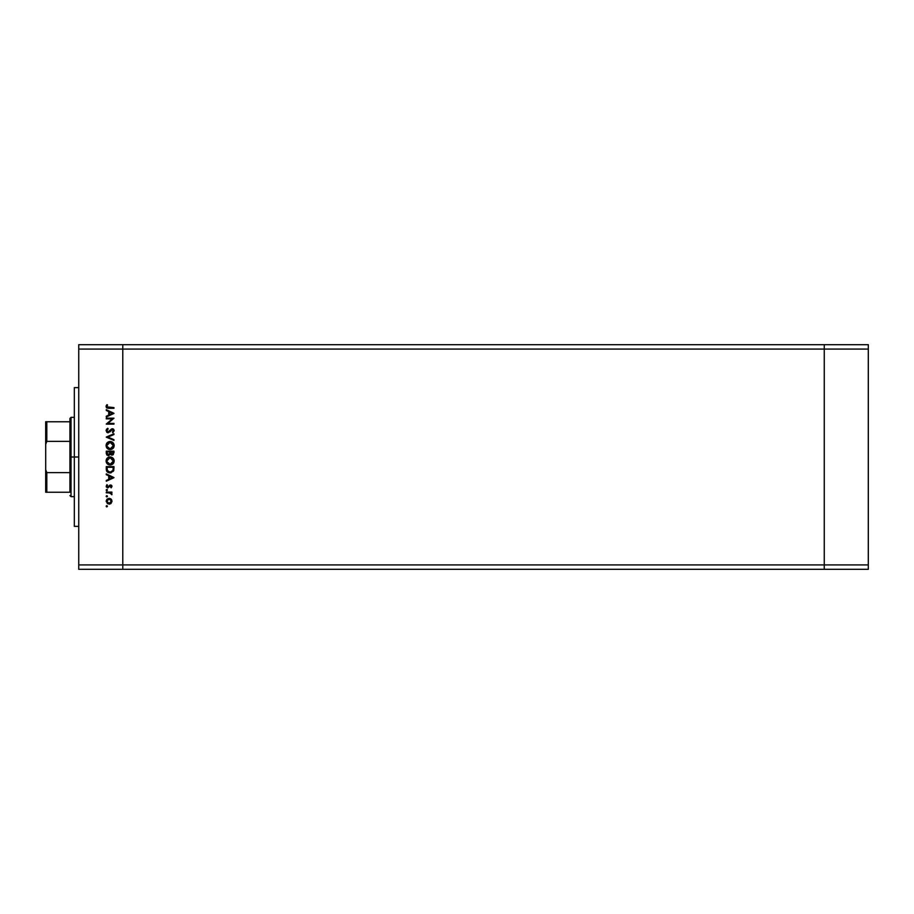 <?xml version="1.0" encoding="UTF-8"?>
<svg xmlns="http://www.w3.org/2000/svg" width="914" height="914" viewBox="0 0 914 914"><rect width="100%" height="100%" fill="white"/><g stroke="black" fill="none" stroke-linecap="round" stroke-linejoin="round"><path stroke-width="1.37" d="M824.257 569.319L824.257 344.681L122.784 344.681L122.784 349.079L122.784 344.681L78.741 344.681L824.257 344.681L824.257 349.079L824.257 344.681L824.257 349.079L122.784 349.079L824.257 349.079L824.257 564.921L824.257 349.079L824.257 564.921L122.784 564.921L122.784 349.079L122.784 564.921L824.257 564.921L824.257 569.319L824.257 564.921L824.257 569.319L868.3 569.319L122.784 569.319L122.784 564.921L122.784 569.319L824.257 569.319M78.741 457L74.331 457L74.331 526.373L74.331 457L78.741 457M78.741 349.079L78.741 564.921L122.784 564.921L122.784 349.079L78.741 349.079L78.741 344.681L78.741 349.079L122.784 349.079L122.784 344.681L122.784 564.921L78.741 564.921L78.741 349.079M106.264 418.863L112.319 418.863L106.264 418.863L106.264 418.178L113.976 418.178L107.909 423.411L113.976 423.411L113.976 424.107L106.264 424.107L112.319 418.863L106.264 424.107L113.976 424.107L113.976 423.411L107.909 423.411L113.976 418.178L106.264 418.178L106.264 418.863L106.264 418.178L113.976 418.315M108.16 432.802L106.081 430.814L107.749 428.255L108.149 428.906L106.858 430.597L107.841 432.059L111.896 428.815L113.405 429.066L114.147 430.288L112.868 432.699L112.399 432.082L113.37 430.368L112.411 429.443L108.16 432.802L112.411 429.443L113.382 430.574L112.399 432.082L112.868 432.699L114.17 430.654L112.376 428.746L108.16 432.105L106.858 430.597L108.149 428.906L107.749 428.255L106.07 430.597L108.149 432.802M113.976 439.668L113.976 440.411L106.264 437.155L113.976 433.784L113.976 434.527L107.898 437.098L113.976 439.668L113.976 440.411L106.264 437.155L113.976 440.411L113.976 439.668L107.898 437.098L113.976 434.527L113.976 433.784L106.264 437.052L113.976 433.784L113.976 434.527M106.07 445.564L107.235 442.696L110.091 441.496L112.97 442.65L114.17 445.301L113.016 448.408L110.32 449.597L107.246 448.431L106.07 445.564C106.298 448.031 107.646 449.38 110.126 449.597C112.628 449.38 113.976 448.009 114.17 445.506C113.919 443.039 112.559 441.702 110.091 441.496C107.624 441.736 106.275 443.084 106.07 445.564L106.07 445.758M110.126 465.02L110.126 465.02C107.646 464.803 106.298 463.455 106.07 460.976L107.235 458.108L109.886 456.92L112.97 458.063L114.17 460.725L113.016 463.832L110.126 465.02L107.246 463.844L106.07 460.976C106.298 463.455 107.646 464.803 110.126 465.02C112.628 464.792 113.976 463.421 114.17 460.919C113.919 458.462 112.559 457.126 110.091 456.92L110.286 456.92M106.264 474.663L106.264 473.909L113.976 477.565L106.264 481.221L106.264 480.478L108.732 479.336L108.732 475.84L106.264 474.663L106.264 473.909L106.264 474.663L108.732 475.84L108.732 479.336L106.264 480.478L106.264 481.221L113.976 477.668L106.264 481.221L106.264 480.478M106.812 506.916L106.355 505.83L107.441 506.15L106.561 506.87L106.173 506.276L106.812 506.916L107.452 506.276L106.812 505.636L107.452 506.276L106.812 506.916L106.173 506.276L106.812 505.636L107.452 506.276L106.812 506.916L106.173 506.276L106.812 505.636L107.452 506.276M106.184 501.535L109.063 498.324L110.628 498.758L111.988 501.546L110.4 503.854L107.441 503.671L106.184 500.952L106.995 499.17L109.063 498.324L106.173 501.238L109.063 504.151L111.074 503.386L111.999 501.238L111.062 499.101L109.063 498.324L110.857 498.918M106.173 496.302L106.812 496.942L106.184 496.176L107.052 495.696L107.269 496.748L106.218 496.542L107.452 496.302L106.812 495.651L107.452 496.302L106.812 496.942L106.173 496.302L106.812 495.651L107.452 496.302L106.812 496.942L106.173 496.302L106.812 495.651L107.452 496.302L106.812 495.651L107.452 496.302L106.812 495.651L106.173 496.302L106.812 495.651M106.264 492.795L106.264 492.098L106.264 492.795L106.264 492.098L111.896 492.098L111.074 492.795L111.805 494.771L110.308 492.977L106.264 492.795L110.091 492.909L111.805 494.771L111.074 492.795L111.896 492.098L106.264 492.098L111.896 492.098L111.896 492.795M106.938 490.704L106.184 489.95L107.166 489.538L107.052 490.669L106.184 490.201L106.812 490.715L107.452 490.075L106.812 489.424L107.452 490.075L106.812 490.715L106.173 490.075L106.812 489.424L107.452 490.075L106.812 490.715L106.173 490.075L106.812 489.424L107.452 490.075L106.812 489.424L106.173 490.075L106.812 489.424M106.173 486.294L106.927 484.683L107.761 487.253L109.657 485.243L111.668 485.483L111.2 487.848L110.548 485.677L107.795 487.95L106.275 486.934L106.927 484.683L107.669 487.253L110.525 484.98L107.761 487.253L106.927 484.683L106.173 486.294L107.795 487.95L110.548 485.677L111.2 487.848L111.999 486.408L111.2 487.848L110.548 485.677L107.795 487.95L109.714 486.237M106.298 469.762L106.264 468.985C106.287 471.464 107.544 472.778 110.023 472.926L106.721 471.247L106.264 466.597L113.976 466.597L113.462 471.133L110.023 472.926L113.702 470.607L113.976 466.597L106.264 466.597L106.264 468.985L106.264 466.597L113.976 466.597L113.976 468.162M106.275 453.504L106.264 451.185L106.264 453.264L106.264 451.185L113.976 451.185L113.29 454.704L111.816 455.126L110.423 454.247L108.458 455.732L106.835 454.989L106.264 453.264L108.458 455.732L110.423 454.247L112.068 455.138L113.976 452.693L113.976 451.185L106.264 451.185L113.976 451.185L113.976 452.693L111.554 455.081M106.264 410.432L106.264 409.678L113.976 413.334L106.264 416.99L106.264 416.236L108.732 415.093L108.732 411.608L106.264 410.432L106.264 409.678L106.264 410.432L108.732 411.608L108.732 415.093L106.264 416.236L106.264 416.99L113.976 413.436L106.264 416.99L106.264 416.236M106.275 407.393L106.961 404.639L107.292 407.347L113.976 407.598L113.976 408.295L106.938 408.044L106.07 406.364L106.961 404.639L107.555 405.039L106.858 406.536L107.555 405.039L106.961 404.639L106.07 406.49L108.766 408.295L113.976 408.295L113.976 407.598L106.904 406.844M122.784 569.319L78.741 569.319L78.741 564.921L78.741 569.319L122.784 569.319L122.784 564.921L122.784 569.319M74.331 387.627L74.331 457L74.331 387.627L78.741 387.627M106.812 505.636L106.173 506.276M111.28 499.307L111.771 500.061M109.337 504.14L110.857 503.557M107.212 500.004L107.018 502.106M110.48 499.512L107.818 499.387M111.142 502.094L111.302 501.238L109.063 503.465L111.142 502.094L110.64 499.661M107.018 502.094L109.063 503.465L106.858 501.238L109.063 499.01L111.268 500.803M111.074 492.795L111.999 494.166L111.257 492.909M111.999 494.166L111.805 494.771L111.28 493.811M111.302 493.926L109.851 492.863M111.302 494.028L109.132 492.806M108.743 492.795L108.16 492.795M107.452 485.14L106.858 486.259L107.761 487.253L110.525 484.98L111.999 486.408L111.2 487.848M110.708 487.379L111.302 486.408L110.548 485.677L109.452 486.671L110.548 485.677L111.302 486.408L110.548 485.677L111.302 486.408L110.708 487.379L111.302 486.408M107.406 487.173L106.869 486.442M108.298 487.071L108.88 486.214M109.749 485.185L111.999 486.408L110.525 484.98M111.668 485.483L111.085 485.071M111.759 485.597L111.999 486.408M113.976 477.565L106.264 473.909L113.976 477.565M112.468 477.611L109.531 478.97L109.531 476.217L112.468 477.611L109.531 476.217L109.531 478.97L112.468 477.611M113.85 470.002L113.702 470.607M110.605 472.892L111.177 472.789M108.149 472.527L107.486 472.115M107.269 471.932L106.721 471.236M113.187 467.831L112.97 470.207L113.187 467.831M112.89 470.436L110.023 472.23L111.497 471.932M107.658 471.178L110.023 472.23L107.258 470.379L107.932 471.475M107.064 468.733L107.052 467.294L113.187 467.294L107.052 467.294L107.418 470.79M108.675 471.978L109.326 472.172M112.719 457.834L113.485 458.668M113.999 459.742L114.159 460.519M113.519 463.215L113.016 463.832M109.886 456.92L110.091 456.92C107.624 457.149 106.275 458.508 106.07 460.976L106.07 461.182M106.641 458.851L107.224 458.12M107.235 458.108L108.126 457.411M106.367 462.541L107.246 463.844M108.069 463.604L109.097 464.175M107.452 458.999L106.858 460.953L110.091 457.606L113.382 461.113L110.126 464.323L106.938 461.696M112.239 458.405L108.857 457.845M113.016 462.495L113.233 459.959M108.275 463.764L110.788 464.266L112.845 462.804M111.062 464.198L112.216 463.558M106.915 461.604L107.132 462.335M108.823 457.857L110.411 457.617M113.325 460.302L113.016 459.434M113.13 459.685L112.696 458.908M112.068 455.138L110.423 454.247L112.068 455.138M109.36 454.658L109.92 451.87L109.074 454.875M107.761 454.829L107.281 454.292L108.458 455.035L109.863 453.595M110.743 452.944L112.045 454.441L110.708 451.87L113.187 451.87L112.468 454.372M112.331 454.418L113.187 451.87L110.708 451.87L110.777 453.241M112.194 454.441L113.085 453.652M108.458 455.035L107.052 452.864L108.949 454.944M107.052 452.864L107.052 451.87L109.92 451.87L107.052 451.87L107.052 452.864M111.999 441.953L114.101 444.707M113.896 447.072L113.542 447.769M113.507 447.814L113.039 448.397M108.88 449.425L108.229 449.151M107.246 448.431L106.561 447.529M106.218 444.421L107.235 442.696M106.641 443.439L107.841 442.182M108.069 448.191L109.097 448.751M107.452 443.587L106.858 445.529L110.091 442.193L113.382 445.701L110.126 448.911L106.938 446.283M112.228 442.982L108.857 442.422M113.016 447.083L113.233 444.535M108.263 448.34L110.777 448.854L112.845 447.392M111.062 448.785L112.216 448.134M106.915 446.192L107.132 446.923M108.823 442.445L110.411 442.205M113.325 444.889L113.016 444.021M113.13 444.261L112.696 443.484M106.298 429.591L106.71 429.009M107.749 428.255L108.149 428.906L106.972 430.06M107.841 432.059L106.858 430.597L108.149 428.906L106.869 430.734M108.012 432.094L110.388 430.106M110.148 430.448L112.376 428.746L111.2 429.18M112.742 428.78L113.622 429.26M114.17 430.654L112.868 432.699L112.582 431.934M113.359 430.802L112.399 432.082L113.37 430.368M113.382 430.574L112.411 429.443L109.84 431.968M112.262 429.454L111.405 429.946M107.486 432.688L106.664 432.128M107.852 432.071L107.201 431.637M113.976 423.411L113.976 424.107L106.264 423.947M113.976 413.334L106.264 409.678L113.976 413.334M112.468 413.379L109.531 414.739L109.531 411.974L112.468 413.379L109.531 411.974L109.531 414.739L112.468 413.379M113.976 407.598L113.976 408.295L108.298 408.284M107.155 408.135L106.378 407.564M106.081 406.227L106.321 405.485M107.555 405.039L106.858 406.536M106.972 406.993L107.578 407.495M108.229 407.587L108.846 407.598M106.892 500.803L106.892 501.672M108.629 503.42L109.28 503.454M109.577 472.207L110.263 472.23M113.085 469.625L113.153 469.031M107.087 462.233L108.046 463.592M109.794 464.312L110.445 464.312M106.915 460.313L106.858 460.953M107.087 446.82L108.046 448.18M109.794 448.9L110.445 448.9M106.915 444.889L106.858 445.529M69.921 492.235L69.921 472.618L69.921 492.235L46.797 492.235L69.921 492.235M69.921 457L69.921 472.618L69.921 441.382L69.921 457L71.029 457L69.921 457M74.331 496.645L71.029 496.645L71.029 457L71.029 496.645L69.921 495.537M74.331 457L71.029 457L74.331 457M46.42 421.765L69.921 421.765L69.921 418.463L69.921 441.382L69.921 421.765L45.7 421.765L45.7 444.353L46.797 441.382L69.921 441.382L46.797 441.382L46.797 421.765L46.797 441.382L45.7 444.353L45.711 421.765M74.331 417.355L71.029 417.355L71.029 457L71.029 417.355L69.921 418.463M45.7 492.235L46.797 492.235L45.711 492.235L45.7 444.353L45.7 492.235L46.797 492.235L46.797 472.618L45.7 469.647L46.797 472.618L46.797 492.235M69.921 472.618L46.797 472.618L69.921 472.618M868.3 344.681L868.3 569.319L868.3 564.921L824.257 564.921L868.3 564.921L868.3 349.079L824.257 349.079L868.3 349.079L868.3 344.681L824.257 344.681L868.3 344.681M78.741 526.373L74.331 526.373"/></g></svg>
